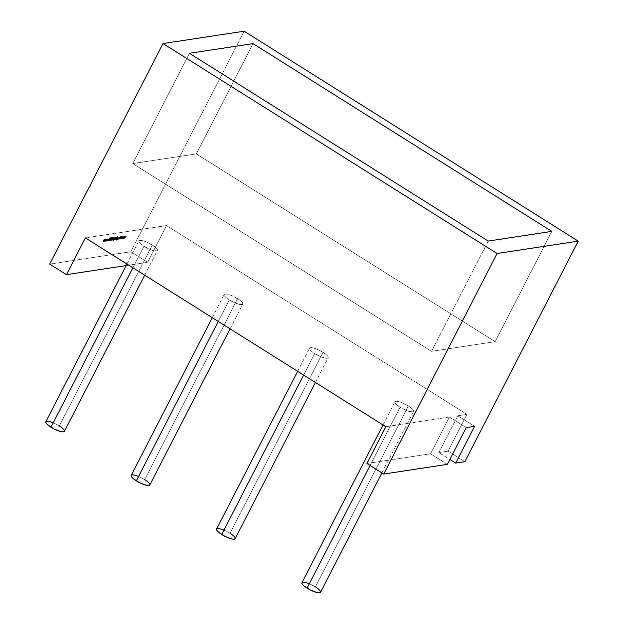 <?xml version="1.0" encoding="UTF-8"?>
<svg xmlns="http://www.w3.org/2000/svg" width="624" height="624" viewBox="0 0 624 624"><rect width="100%" height="100%" fill="white"/><g stroke="black" fill="none" stroke-linecap="round" stroke-linejoin="round"><path stroke-width="0.47" stroke-dasharray="3.12 2.34" d="M189.423 53.297L132.748 163.574L196.357 153.894L253.032 43.625L196.357 153.894L253.032 43.625L196.357 153.894L253.032 43.625L196.357 153.894L495.136 341.663L196.357 153.894L132.748 163.574L189.423 53.297L132.748 163.574L189.423 53.297L132.748 163.574L196.357 153.894L495.136 341.663L196.357 153.894L132.748 163.574L196.357 153.894L495.136 341.663L196.357 153.894L132.748 163.574L189.423 53.297M551.811 231.395L495.136 341.663L431.527 351.343L132.748 163.574L431.527 351.343L495.136 341.663L551.811 231.395L495.136 341.663L431.527 351.343L132.748 163.574L431.527 351.343L495.136 341.663L551.811 231.395L495.136 341.663L431.527 351.343L132.748 163.574L431.527 351.343L495.136 341.663L551.811 231.395M488.202 241.075L431.527 351.343L488.202 241.075M370.11 465.481L400.039 407.246A10.46 2.613 -152.8 0 1 395.803 401.333A10.46 2.613 -152.8 0 1 408.385 405.974A10.46 2.613 -152.8 0 1 413.517 411.395A10.46 2.613 -152.8 0 1 400.039 407.246L397.137 405.179L395.32 403.33L394.852 401.973L395.803 401.333L398.042 401.489L401.216 402.425L408.385 405.974L411.278 408.041L413.104 409.898L413.572 411.247L412.612 411.895L407.199 410.795L400.039 407.246L370.11 465.481L400.039 407.246A10.46 2.613 -152.8 0 1 394.906 401.833A10.46 2.613 -152.8 0 1 408.385 405.974L315.409 586.888A10.46 2.613 27.2 0 0 301.93 582.738M303.631 375.071L314.668 353.597A10.46 2.613 -152.8 0 1 310.44 347.685A10.46 2.613 -152.8 0 1 323.021 352.326A10.46 2.613 -152.8 0 1 328.146 357.747A10.46 2.613 -152.8 0 1 314.668 353.597L311.774 351.53L309.949 349.674L309.481 348.325L310.44 347.685L312.679 347.841L315.853 348.777L319.488 350.353L325.915 354.393L327.733 356.249L328.201 357.599L327.249 358.246L321.836 357.146L314.668 353.597L303.631 375.071L314.668 353.597A10.46 2.613 -152.8 0 1 309.535 348.184A10.46 2.613 -152.8 0 1 323.021 352.326L230.045 533.239A10.46 2.613 27.2 0 0 216.567 529.09M132.904 267.774L143.941 246.301A10.46 2.613 -152.8 0 1 139.714 240.388A10.46 2.613 -152.8 0 1 152.287 245.029A10.46 2.613 -152.8 0 1 157.42 250.45A10.46 2.613 -152.8 0 1 143.941 246.301L141.04 244.234L139.222 242.377L138.754 241.028L139.714 240.388L141.952 240.544L145.127 241.48L148.754 243.056L155.189 247.096L157.006 248.953L157.474 250.302L156.515 250.949L151.102 249.85L143.941 246.301L132.904 267.774L143.941 246.301A10.46 2.613 -152.8 0 1 138.809 240.88A10.46 2.613 -152.8 0 1 152.287 245.029L59.311 425.942A10.46 2.613 27.2 0 0 45.833 421.793M218.267 321.422L229.304 299.949A10.46 2.613 -152.8 0 1 225.077 294.037A10.46 2.613 -152.8 0 1 237.65 298.678A10.46 2.613 -152.8 0 1 242.783 304.099A10.46 2.613 -152.8 0 1 229.304 299.949L226.411 297.882L224.585 296.026L224.117 294.676L225.077 294.037L227.315 294.193L230.49 295.129L234.117 296.704L240.552 300.745L242.369 302.601L242.837 303.95L241.878 304.598L236.465 303.498L229.304 299.949L218.267 321.422L229.304 299.949A10.46 2.613 -152.8 0 1 224.172 294.528A10.46 2.613 -152.8 0 1 237.65 298.678L144.674 479.591A10.46 2.613 27.2 0 0 131.196 475.441M244.156 31.2L130.806 251.753L244.156 31.2L130.806 251.753L49.67 264.092L130.806 251.753L147.615 262.314L166.499 225.553L466.963 414.375L448.071 451.136L438.89 452.533L449.873 459.436M105.433 239.101L105.979 239.569L105.121 240.123L105.409 241.348L105.074 241.137L106.72 239.46L105.464 240.341L105.409 241.348L106.47 240.185L105.924 240.981L104.949 241.114L105.409 241.348L105.464 240.341L106.532 239.164L106.189 238.953L106.642 239.788L106.532 239.164L105.979 239.569L105.409 241.348L106.47 240.185L106.353 239.008L105.362 239.717L105.074 241.137L106.135 239.975L106.189 238.953L105.121 240.123L105.074 241.137L106.135 239.975L106.189 238.953L103.888 239.6L102.89 241.433L104.208 239.491L103.561 241.332L104.879 239.39L104.348 241.207L105.433 239.101L104.419 239.694L104.325 239.242L102.89 241.433L104.208 239.491L104.614 239.717L104.208 239.491L103.561 241.332L104.879 239.39L105.277 239.616L104.879 239.39L104.348 241.207L105.433 239.101L104.419 239.694L104.325 239.242L102.89 241.433L104.208 239.491L103.678 241.316L104.879 239.39L104.224 241.231L104.684 241.426L105.768 239.312L105.308 239.125L105.456 239.702L104.988 239.14L104.754 239.905L104.325 239.242L104.66 239.452L103.475 240.295L103.225 241.644L102.89 241.433L103.35 241.628L103.007 241.418L103.35 241.628L104.208 239.491L104.317 240.724L103.561 241.332L104.013 241.527L104.879 239.39L105.019 240.552L104.224 241.231L104.684 241.426L105.768 239.312L105.433 239.101L104.348 241.207L104.684 241.426L105.768 239.312L105.456 239.702L105.136 239.21L105.472 239.421L104.754 239.905L104.66 239.452L103.35 241.628L103.6 240.271M107.11 240.825L107.445 241.036L107.359 240.341L107.445 241.036L107.359 240.341L107.445 241.036L107.359 240.341L106.236 240.958L107.328 239.803L107.351 238.781L106.649 239.343L107.398 239.218L106.782 240.427L106.033 240.536L106.236 240.958L107.328 239.803L107.351 238.781L106.649 239.343L107.227 239.039L107.219 239.795L106.033 240.536L106.236 240.958L107.328 239.803L107.351 238.781L107.687 238.992L106.649 239.343L107.227 239.039L107.219 239.795L106.033 240.536L106.579 241.168L107.663 240.014L107.687 238.992L106.649 239.343L107.351 238.781L107.913 239.234L107.125 240.599L107.422 241.028M109.262 239.811L109.247 240.536L109.972 239.842L109.395 240.24L109.387 239.788L110.791 237.502L109.262 239.811L109.247 240.536L109.972 239.842L109.395 240.24L109.387 239.788L110.791 237.502L109.262 239.811L109.582 240.747L110.308 240.053L109.933 239.71L109.395 240.24L109.387 239.788L110.791 237.502L109.262 239.811L109.582 240.747L109.262 239.811L109.582 240.747L110.308 240.053L109.247 240.536L109.582 240.747L110.393 239.047L110.058 238.836L110.393 239.047L109.262 239.811M112.538 238.025L111.158 240.178L112.679 237.214L111.158 240.178L112.07 238.095L111.158 240.178L112.07 238.095L112.577 238.282L112.679 237.214L113.139 237.409L112.804 237.198L112.702 238.259L113.139 237.409L111.938 238.352L112.445 238.54L112.109 238.329L111.501 240.388L111.158 240.178L111.618 240.365L112.234 238.306L112.741 238.493L112.367 238.048L113.139 237.409L111.501 240.388L112.538 238.025L112.874 238.235L112.804 237.198M114.41 237.705L113.888 237.814L112.882 240.661L113.724 239.92L113.03 240.404L113.131 239.499L113.318 239.85L114.364 238.711L114.605 237.962L113.888 237.814L112.882 240.661L113.724 239.92L112.897 240.388L113.365 240.614L113.131 239.499L113.318 239.85L114.364 238.711L114.41 237.705L114.153 238.376L113.888 237.814L112.882 240.661L113.724 239.92L113.03 240.404L113.131 239.499L113.318 239.85L114.364 238.711L114.41 237.705L114.863 237.931L114.41 237.705L114.153 238.376L114.005 237.799L114.153 238.376L114.941 238.181L114.699 238.922L114.41 237.705M115.44 237.175L116.056 236.987L115.44 237.175M116.072 239.07L117.507 236.48L115.502 238.547L115.261 239.296L115.994 239.437L117.507 236.48L115.502 238.547L115.456 239.554L116.072 239.07L116.329 239.647L117.507 236.48L115.502 238.547L115.456 239.554L116.072 239.07L116.329 239.647L115.869 239.46L116.329 239.647L117.842 236.691L117.39 236.504L117.094 237.947L116.571 237.377L115.502 238.547L115.791 239.764L115.339 239.538L116.407 239.281L115.869 239.46M118.248 239.093L119.457 236.972L118.981 237.011L117.515 239.21L118.872 237.26L118.373 239.078L119.457 236.972L117.515 239.21L118.872 237.26L118.248 239.093L118.708 239.288L119.792 237.182L118.981 237.011L117.109 239.53L116.774 239.32L118.069 237.44L117.351 237.292L116.189 239.6L116.719 239.936L117.179 239.398L116.485 239.873L116.594 238.976L117.819 238.181L117.874 237.175L117.351 237.292L116.345 240.139L117.179 239.398L116.36 239.858L116.821 240.084L116.594 238.976L117.819 238.181L117.874 237.175L117.616 237.853L117.351 237.292L116.345 240.139L117.179 239.398L116.485 239.873L116.594 238.976L117.109 239.53L118.154 238.391L117.874 237.175L118.318 237.409L117.874 237.175L117.616 237.853L117.468 237.276L117.616 237.853L118.404 237.65L117.624 239.171L118.872 237.26L118.583 239.304L118.248 239.093L118.708 239.288L119.792 237.182L119.457 236.972L118.373 239.078L118.708 239.288L119.792 237.182L119.332 236.987L119.473 237.58L118.981 237.011L119.317 237.221L118.069 238.134L118.404 238.345L117.515 239.21L117.967 239.398L118.404 237.713L119.207 237.471L118.872 237.26L119.254 237.986L118.911 237.767L119.254 237.986L118.646 238.337L118.708 239.288L118.373 239.078M120.26 236.028L120.37 236.683L120.26 236.028L120.37 236.683L120.643 236.293L120.37 236.683L120.034 236.27L120.37 236.683L120.034 236.27L120.37 236.683L120.26 236.028L120.627 236.246M120.206 238.828L120.791 238.563L120.455 238.352L120.549 239.039L120.791 238.563L120.455 238.352L120.549 239.039L120.791 238.563L120.549 239.039L120.221 238.61L120.518 239.039M124.925 236.402L123.731 237.978L124.192 236.512L123.076 238.079L123.295 236.652L122.218 238.212L122.678 236.738L121.571 238.306L121.93 236.855L121.282 238.898L122.374 237.331L121.914 238.797L123.419 236.629L122.764 238.672L123.88 237.104L123.419 238.571L123.084 238.36L124.589 236.192L123.388 237.767L123.833 236.301L122.741 237.869L123.1 236.418L122.429 238.462L123.544 236.894L123.084 238.36L124.589 236.192L123.934 238.228L125.05 236.668L124.589 238.134L126.095 235.958L124.901 237.541L125.362 236.075L124.246 237.635L124.605 236.184L123.934 238.228L125.05 236.668L124.589 238.134L126.095 235.958L124.901 237.541L125.362 236.075L124.246 237.635L124.465 236.207L123.388 237.767L123.833 236.301L122.741 237.869L123.224 236.395L121.883 237.994L122.327 236.535L121.235 238.095L121.594 236.644L120.916 238.688L122.031 237.12L121.594 238.586L123.084 236.418L122.429 238.462L123.544 236.894L123.443 238.571L124.925 236.402L124.589 236.192L123.388 237.767L123.833 236.301L122.741 237.869L123.224 236.395L121.883 237.994L122.327 236.535L121.235 238.095L121.594 236.644L120.916 238.688L122.031 237.12L121.594 238.586L123.084 236.418L122.429 238.462L123.544 236.894L123.443 238.571L123.084 238.36L124.589 236.192L123.934 238.228L125.05 236.668L124.948 238.337L126.43 236.168L126.095 235.958L124.901 237.541L125.362 236.075L124.246 237.635L124.605 236.184L124.94 236.395L124.465 236.207L124.8 236.418L123.731 237.978L123.833 236.301L124.168 236.512L123.076 238.079L123.56 236.605L122.951 236.434L121.883 237.994L122.327 236.535L121.235 238.095L121.594 236.644L120.916 238.688L122.031 237.12L121.93 238.797L123.1 236.418L122.429 238.462L122.788 238.664L122.452 238.454L123.88 237.104L123.544 236.894L123.443 238.571L124.925 236.402L123.731 237.978L124.168 236.512L123.076 238.079L123.435 236.629L122.764 238.672L123.88 237.104L123.419 238.571L124.925 236.402L124.589 236.192L124.94 236.395L124.27 238.438L123.934 238.228L124.293 238.438L123.958 238.228L124.293 238.438L125.385 236.878L125.05 236.668L124.925 238.345L124.589 238.134L124.948 238.337L126.43 236.168L126.095 235.958L124.613 238.126L124.948 238.337L126.43 236.168L125.97 235.981L126.305 236.192L125.237 237.752L125.338 236.075L125.674 236.285L124.582 237.845L124.73 236.168L124.27 238.438L125.385 236.878L124.925 238.345L124.589 238.134L124.948 238.337M119.707 238.875L121.306 235.973L120.627 237.089L120.463 236.098L120.455 237.292L118.927 238.992L120.424 237.479L119.824 238.859L121.189 235.989L120.627 237.089L120.463 236.098L120.455 237.292L118.927 238.992L120.424 237.479L119.707 238.875L120.159 239.07L121.641 236.184L121.189 235.989L120.627 237.089L120.463 236.098L120.455 237.292L118.927 238.992L120.424 237.479L119.707 238.875L120.159 239.07L121.641 236.184L121.306 235.973L120.159 239.07L121.641 236.184L121.189 235.989L120.962 237.299L120.97 236.285L120.463 236.098L120.791 237.51L118.927 238.992L119.426 239.179L119.09 238.969L120.76 237.697L120.424 237.479L120.76 237.697L120.159 239.07L119.824 238.859M118.661 239.031L119.863 236.909L118.661 239.031L119.863 236.909L118.661 239.031L119.114 239.226L120.198 237.12L119.746 236.925L118.997 239.242L118.661 239.031L119.114 239.226L120.198 237.12L119.863 236.909L119.114 239.226L120.198 237.12L119.746 236.925L119.114 239.226L118.778 239.015M114.637 239.647L115.502 237.541L114.637 239.647L115.838 237.518L114.637 239.647L115.097 239.834L116.173 237.728L115.362 237.627L114.972 239.858L114.637 239.647L115.097 239.834L116.173 237.728L115.838 237.518L114.754 239.624L115.097 239.834L116.173 237.728L115.362 237.627L115.69 238.43L115.003 238.937L115.097 239.834L114.754 239.624M114.075 239.733L115.151 237.627L114.075 239.733L115.276 237.604L114.075 239.733L114.527 239.92L115.612 237.814L115.151 237.627L114.41 239.944L114.075 239.733L114.527 239.92L115.612 237.814L115.276 237.604L114.527 239.92L115.612 237.814L115.151 237.627L115.495 237.838L114.527 239.92L114.192 239.71M112.414 239.983L113.935 237.026L111.673 240.1L113.03 238.15L112.531 239.967L113.935 237.026L111.673 240.1L113.03 238.15L112.414 239.983L112.866 240.178L114.387 237.221L113.935 237.026L111.673 240.1L113.03 238.15L112.414 239.983L112.866 240.178L114.387 237.221L114.052 237.011L112.531 239.967L112.866 240.178L114.387 237.221L113.935 237.026L113.623 238.485L113.139 237.9L113.474 238.111L112.226 239.023L112.008 240.31L111.673 240.1L112.133 240.287L112.562 238.602L113.365 238.36L113.03 238.15L113.412 238.867L112.804 239.218L112.866 240.178L112.531 239.967M111.002 239.71L112.234 237.354L110.432 240.084L111.376 237.487L110.269 240.38L112.234 237.354L110.432 240.084L111.376 237.487L110.269 240.38L111.673 239.304L112.57 237.565L112.109 237.37L110.432 240.084L111.376 237.487L110.269 240.38L111.337 239.92L111.002 239.71L111.337 239.92L112.57 237.565L112.234 237.354L111.337 239.093L111.673 239.304L112.57 237.565L112.109 237.37L112.445 237.58L110.768 240.295L110.393 239.639L110.729 239.85L110.612 239.195L110.947 239.405L111.829 237.674L111.376 237.487L110.815 239.437L110.479 239.226L110.604 240.591L110.175 240.365L111.337 239.92L111.337 239.093M108.732 240.544L109.559 237.76L107.461 240.739L108.872 239.671L108.732 240.544L109.574 237.76L107.461 240.739L108.872 239.671L108.732 240.544L109.574 237.76L109.918 237.97L109.559 237.76L107.461 240.739L108.872 239.671L108.599 240.568L109.067 240.755L109.574 237.76L109.918 237.97L107.796 240.95L107.461 240.739L107.929 240.926L108.264 239.764L108.872 239.671L108.599 240.568L109.067 240.755L109.894 237.97L107.796 240.95L109.208 239.881L109.067 240.755L109.559 237.76M447.346 464.365L430.537 453.804L447.346 464.365L430.537 453.804L366.928 463.484L430.537 453.804L449.428 417.043L385.819 426.722L449.428 417.043L466.237 427.604L449.428 417.043L385.819 426.722M464.872 461.698L448.071 451.136L438.89 452.533L457.774 415.779L438.89 452.533L448.071 451.136L464.872 461.698L448.071 451.136L466.963 414.375L457.774 415.779L438.89 452.533M49.67 264.092L130.806 251.753L147.615 262.314L126.118 265.582L147.615 262.314L166.499 225.553L85.363 237.9L166.499 225.553L466.963 414.375L457.774 415.779L474.583 426.332L457.774 415.779L466.963 414.375L448.071 451.136M149.807 485.004A10.46 2.613 27.2 0 0 144.674 479.591L149.393 483.506L149.822 484.988M131.141 475.589L132.101 474.942L134.339 475.098L141.149 477.617L144.674 479.591L237.65 298.678L144.674 479.591A10.46 2.613 27.2 0 0 138.59 476.455M64.444 431.356A10.46 2.613 27.2 0 0 59.311 425.942L64.03 429.858L64.451 431.332M45.778 421.941L46.738 421.294L48.976 421.45L55.778 423.969L59.311 425.942L152.287 245.029L59.311 425.942A10.46 2.613 27.2 0 0 53.227 422.807M235.178 538.652A10.46 2.613 27.2 0 0 230.045 533.239L234.764 537.155L235.186 538.637M216.512 529.238L217.464 528.59L219.703 528.746L226.512 531.266L230.045 533.239L323.021 352.326L230.045 533.239A10.46 2.613 27.2 0 0 223.954 530.111M320.541 592.301A10.46 2.613 27.2 0 0 315.409 586.888L320.128 590.803L320.549 592.285M301.876 582.886L302.835 582.239L305.066 582.395L308.248 583.339L315.409 586.888L408.385 405.974L315.409 586.888A10.46 2.613 27.2 0 0 309.325 583.76M366.928 463.484L430.537 453.804L449.428 417.043L466.237 427.604M126.095 235.958L126.43 236.168L125.237 237.752L125.697 236.285L124.582 237.845L124.94 236.395L124.27 238.438L123.934 238.228L124.293 238.438L125.385 236.878L125.05 236.668M122.951 236.434L123.435 236.629L123.084 236.418L121.594 238.586L121.93 238.797L121.571 238.586L121.93 238.797L123.419 236.629L122.951 236.434L123.295 236.652L122.218 238.212L122.327 236.535L122.663 236.746L121.571 238.306L122.054 236.839L121.594 236.644L121.259 238.898L120.916 238.688L121.282 238.898L120.947 238.688L122.374 237.331L122.031 237.12L121.914 238.797L121.571 238.586M121.306 235.973L120.962 237.299L120.799 236.317L120.791 237.51L119.262 239.203L120.76 237.697L120.159 239.07M119.863 236.909L119.114 239.226M119.457 236.972L119.792 237.182L117.967 239.398L118.404 237.713M118.646 238.337L119.332 237.604L118.872 237.26L119.254 237.986L118.708 239.288M118.069 238.134L119.317 237.221L119.473 237.58L119.332 236.987M117.281 237.643L117.803 237.487L117.351 237.292L116.345 240.139L117.515 239.608L117.062 239.413L116.821 240.084L116.532 239.086L117.109 239.53L118.154 238.391L117.819 238.181M117.468 237.276L117.803 237.487L116.524 239.811L116.189 239.6L116.68 240.349L117.515 239.608L117.062 239.413M117.803 237.487L116.524 239.811L117.055 240.146L117.179 239.398M116.875 239.296L116.821 240.084L117.398 239.624L116.821 240.084L116.532 239.086M116.524 239.811L116.68 240.349L116.524 239.811M117.265 238.524L117.07 239.101L117.624 239.015L118.069 237.65L117.234 239.273L118.03 238.423L118.069 237.65L117.234 239.273L118.03 238.423L117.733 237.44L116.93 238.313L117.234 239.273L116.899 239.062L118.03 238.423L117.733 237.44L116.899 239.062L116.93 238.313L116.899 239.062L117.694 238.212L117.733 237.44L117.335 237.713L116.93 238.313L117.733 237.44L118.03 238.423L116.899 239.062L116.93 238.313L117.265 238.524M115.994 239.437L116.329 239.647L117.842 236.691L115.838 238.758L116.906 237.588L117.094 237.947L117.39 236.504M115.838 238.758L115.791 239.764L116.407 239.281L115.791 239.764L115.502 238.547M116.75 238.61L116.782 237.845L115.955 238.742L115.924 239.507L116.329 239.226L116.782 237.845L115.955 238.742L115.924 239.507L116.75 238.61L116.782 237.845L115.924 239.507L115.588 239.296L116.75 238.61L116.446 237.635L115.619 238.532L115.924 239.507L115.432 239.101L116.415 238.399L116.446 237.635L116.782 237.845L115.619 238.532L115.588 239.296L116.75 238.61L115.588 239.296L116.446 237.635L116.75 238.61M115.838 237.518L115.097 239.834M116.173 237.728L115.003 238.937M115.729 238.001L115.69 238.43L115.729 238.001M115.666 236.933L115.783 237.385L115.666 236.933M115.276 237.604L114.527 239.92M113.818 238.165L114.34 238.009L113.888 237.814L112.882 240.661L114.059 240.131L113.599 239.936L113.942 240.146L113.365 240.614L113.077 239.608L113.654 240.061L113.318 239.85L114.699 238.922L114.161 239.702L113.654 240.061L114.699 238.922L114.364 238.711M114.005 237.799L114.34 238.009L113.069 240.341L112.733 240.131L113.217 240.872L114.059 240.131L113.599 239.936M114.34 238.009L113.069 240.341L113.599 240.669L113.724 239.92M113.412 239.819L113.365 240.614L113.942 240.146L113.365 240.614L113.077 239.608M113.069 240.341L113.217 240.872L113.069 240.341M113.81 239.054L113.615 239.624L114.161 239.546L114.605 238.173L113.779 239.803L114.574 238.953L114.605 238.173L113.779 239.803L114.574 238.953L114.27 237.962L113.474 238.844L113.779 239.803L113.443 239.585L114.574 238.953L114.27 237.962L114.239 238.735L114.27 237.962L113.474 238.844L113.779 239.803L113.279 239.413L114.239 238.735L114.27 237.962L113.474 238.844L113.81 239.054L114.605 238.173L114.27 237.962L114.574 238.953L113.443 239.585L113.474 238.844L113.81 239.054M114.052 237.011L114.387 237.221L112.133 240.287L112.562 238.602M112.804 239.218L113.139 239.437L113.365 238.36L112.897 238.813L113.49 238.493L113.03 238.15L113.412 238.867L112.866 240.178M112.226 239.023L113.474 238.111L113.623 238.485L113.935 237.026M113.139 237.409L111.618 240.365L112.874 238.235L112.367 238.048M112.07 238.095L112.702 238.259M112.234 237.354L111.361 239.694L110.432 240.084L110.768 240.295L111.712 237.697L110.471 240.256L111.673 239.304M112.57 237.565L110.768 240.295L110.612 239.195M110.768 240.295L110.729 239.85L110.768 240.295M110.386 238.516L111.002 238.345L110.659 237.799L110.542 238.415L111.08 238.079L109.598 240.022L109.582 240.747L109.918 240.529L110.276 239.928L109.933 239.71L109.73 240.451L109.387 239.788L111.111 238.337L110.791 237.502L110.191 238.048L110.542 238.415L110.206 238.204L110.659 237.799L111.002 238.345L110.058 238.836M109.582 239.499L109.988 240.271L109.395 240.24L109.73 240.451L111.111 238.337L111.127 237.713L111.111 238.337L111.127 237.713L110.206 238.204M110.191 238.048L111.127 237.713L110.815 238.789L110.479 238.579M108.818 239.671L109.294 239.593L109.621 238.532L108.818 239.671L109.294 239.593L109.621 238.532L108.818 239.671L109.294 239.593L109.286 238.321L108.818 239.671L108.482 239.46L109.294 239.593L109.286 238.321L108.482 239.46L109.621 238.532M107.663 240.014L107.351 238.781L107.827 239.008L106.681 239.46L107.227 239.039L107.554 240.006L106.704 240.911L106.205 240.38L106.236 240.958L106.579 241.168L107.663 240.014L107.328 239.803M106.649 239.343L107.562 239.249L107.554 240.006L107.741 239.429L106.704 240.911L106.033 240.536L106.579 241.168L106.369 240.755L106.579 241.168L106.369 240.755L107.554 240.006L107.562 239.249L106.681 239.46M105.581 240.318L105.386 240.895L105.94 240.809L106.4 239.421L105.542 241.09L106.353 240.201L106.4 239.421L105.581 240.318L105.542 241.09L106.353 240.201L106.057 239.21L105.245 240.107L105.542 241.09L105.206 240.88L106.353 240.201L106.057 239.21L105.206 240.88L105.245 240.107L105.206 240.88L106.018 239.99L106.057 239.21L105.659 239.499L105.245 240.107L106.4 239.421L106.057 239.21L106.353 240.201L105.206 240.88L105.245 240.107L105.581 240.318M105.979 239.569L104.754 239.905L104.66 239.452L103.475 240.295M104.684 240.341L105.308 239.897L104.684 241.426L104.348 241.207M103.982 240.513L104.629 240.029L104.013 241.527L105.214 239.6L104.231 240.24M104.543 239.702L103.935 240.482L104.543 239.702M104.754 239.905L104.66 239.452L104.754 239.905M430.537 453.804L449.428 417.043M130.806 251.753L147.615 262.314L166.499 225.553L466.963 414.375M126.118 265.582L147.615 262.314M166.499 225.553L85.363 237.9M474.583 426.332L457.774 415.779M408.385 405.974A10.46 2.613 -152.8 0 1 412.612 411.895A10.46 2.613 -152.8 0 1 400.039 407.246M323.021 352.326A10.46 2.613 -152.8 0 1 327.249 358.246A10.46 2.613 -152.8 0 1 314.668 353.597M152.287 245.029A10.46 2.613 -152.8 0 1 156.515 250.949A10.46 2.613 -152.8 0 1 143.941 246.301M237.65 298.678A10.46 2.613 -152.8 0 1 241.878 304.598A10.46 2.613 -152.8 0 1 229.304 299.949M126.43 236.168L125.97 235.981M126.305 236.192L124.901 237.541M125.237 237.752L125.362 236.075L124.582 237.845L124.246 237.635M124.582 237.845L124.73 236.168M125.385 236.878L124.925 238.345M121.594 238.586L122.031 237.12M123.295 236.652L121.883 237.994M122.218 238.212L122.343 236.527L121.571 238.306L121.235 238.095M121.571 238.306L121.719 236.629M122.054 236.839L121.594 236.644M121.93 236.855L121.259 238.898L120.916 238.688M121.282 238.898L122.374 237.331M121.641 236.184L121.189 235.989M121.524 236.2L120.627 237.089M120.962 237.299L120.635 236.075M120.97 236.285L120.463 236.098M120.799 236.317L120.455 237.292M120.791 237.51L118.927 238.992M119.426 239.179L120.76 237.697L120.424 237.479M120.76 237.697L120.042 239.086M120.198 237.12L119.746 236.925M120.081 237.136L118.997 239.242M118.404 238.345L117.515 239.21M117.967 239.398L118.147 238.196M118.482 238.407L118.739 237.931M118.981 238.547L118.583 239.304M118.154 238.391L118.209 237.385L117.616 237.853M116.329 239.647L117.507 236.48M116.407 239.281L116.204 239.671M115.339 239.148L114.972 239.858M115.612 237.814L115.151 237.627M115.495 237.838L114.41 239.944M114.699 238.922L114.746 237.916L114.153 238.376M112.562 239.234L111.673 240.1M112.133 240.287L112.304 239.086M112.64 239.296L112.897 238.813M113.139 239.437L112.749 240.193M110.947 239.405L111.493 237.463M111.829 237.674L111.376 237.487M111.712 237.697L110.815 239.437L110.479 239.226M110.815 239.437L110.604 240.591L111.337 239.92M109.918 239.71L110.058 239M110.393 239.21L110.815 238.789M109.574 237.76L109.918 237.97L107.796 240.95L107.461 240.739M107.929 240.926L108.264 239.764M108.599 239.975L109.208 239.881L108.872 239.671M109.208 239.881L108.935 240.778L108.599 240.568M108.482 239.46L109.294 239.593M108.958 239.382L109.286 238.321M105.768 239.312L105.308 239.125M103.81 240.505L102.89 241.433M103.35 241.628L103.935 240.482M104.317 240.724L103.561 241.332M104.013 241.527L104.567 240.451M105.019 240.552L104.224 241.231M383.019 424.96L394.906 401.833M297.648 371.311L309.535 348.184M126.922 264.014L138.809 240.88M212.285 317.663L224.172 294.528M230.069 328.84L242.783 304.099M144.706 275.192L157.42 250.45M315.432 382.489L328.146 357.747M381.904 472.898L413.517 411.395"/><path stroke-width="0.94" d="M551.811 231.395L253.032 43.625L189.423 53.297L488.202 241.075L551.811 231.395L253.032 43.625L189.423 53.297L488.202 241.075L551.811 231.395L488.202 241.075L189.423 53.297L253.032 43.625L551.811 231.395L488.202 241.075L189.423 53.297L253.032 43.625L551.811 231.395L253.032 43.625L189.423 53.297L488.202 241.075L551.811 231.395L488.202 241.075L189.423 53.297L253.032 43.625L551.811 231.395M383.019 424.96L301.93 582.738A10.46 2.613 27.2 0 0 307.063 588.151L370.11 465.481L307.063 588.151A10.46 2.613 27.2 0 0 320.541 592.301L381.904 472.898M297.648 371.311L216.567 529.09A10.46 2.613 27.2 0 0 221.692 534.503L303.631 375.071L221.692 534.503A10.46 2.613 27.2 0 0 235.178 538.652L315.432 382.489M126.922 264.014L45.833 421.793A10.46 2.613 27.2 0 0 50.965 427.206L132.904 267.774L50.965 427.206A10.46 2.613 27.2 0 0 64.444 431.356L144.706 275.192M212.285 317.663L131.196 475.441A10.46 2.613 27.2 0 0 136.328 480.854L218.267 321.422L136.328 480.854A10.46 2.613 27.2 0 0 149.807 485.004L230.069 328.84M383.737 474.045L497.078 253.492L383.737 474.045L366.928 463.484L383.737 474.045L366.928 463.484L385.819 426.722L366.928 463.484L385.819 426.722L85.363 237.9L385.819 426.722L85.363 237.9L66.472 274.654L126.118 265.582L66.472 274.654L85.363 237.9L66.472 274.654L49.67 264.092L66.472 274.654L49.67 264.092L163.012 43.547L49.67 264.092L163.012 43.547L244.156 31.2L578.222 241.145L464.872 461.698L455.692 463.094L474.583 426.332L466.237 427.604L447.346 464.365L383.737 474.045L447.346 464.365L466.237 427.604L447.346 464.365L383.737 474.045L497.078 253.492L578.222 241.145L464.872 461.698L455.692 463.094L474.583 426.332L466.237 427.604L474.583 426.332L455.692 463.094L449.873 459.436L455.692 463.094L464.872 461.698L578.222 241.145L244.156 31.2L163.012 43.547L497.078 253.492L578.222 241.145L244.156 31.2L163.012 43.547L497.078 253.492L578.222 241.145M320.596 592.153L319.636 592.8L317.398 592.644L310.596 590.125L304.161 586.084L302.344 584.236L301.876 582.886M235.232 538.504L234.273 539.152L232.034 538.996L225.225 536.476L218.798 532.436L216.98 530.587L216.512 529.238M149.861 484.856L148.91 485.503L146.671 485.347L139.862 482.828L133.435 478.787L131.609 476.939L131.141 475.589M64.498 431.207L63.539 431.855L61.308 431.699L54.499 429.179L48.071 425.139L46.246 423.29L45.778 421.941M309.325 583.76A10.46 2.613 27.2 0 0 301.93 582.738A10.46 2.613 27.2 0 0 307.063 588.151L370.11 465.481M223.954 530.111A10.46 2.613 27.2 0 0 216.567 529.09A10.46 2.613 27.2 0 0 221.692 534.503L303.631 375.071M53.227 422.807A10.46 2.613 27.2 0 0 45.833 421.793A10.46 2.613 27.2 0 0 50.965 427.206L132.904 267.774M138.59 476.455A10.46 2.613 27.2 0 0 131.196 475.441A10.46 2.613 27.2 0 0 136.328 480.854L218.267 321.422M163.012 43.547L497.078 253.492M449.873 459.436L455.692 463.094M66.472 274.654L126.118 265.582M136.328 480.854A10.46 2.613 27.2 0 0 148.91 485.503A10.46 2.613 27.2 0 0 144.674 479.591M50.965 427.206A10.46 2.613 27.2 0 0 63.539 431.855A10.46 2.613 27.2 0 0 59.311 425.942M221.692 534.503A10.46 2.613 27.2 0 0 234.273 539.152A10.46 2.613 27.2 0 0 230.045 533.239M307.063 588.151A10.46 2.613 27.2 0 0 319.636 592.8A10.46 2.613 27.2 0 0 315.409 586.888"/></g></svg>
